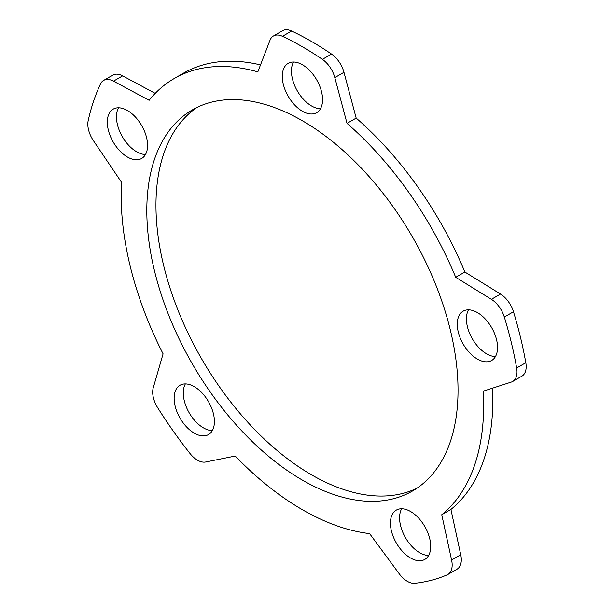 <?xml version="1.0" encoding="UTF-8"?>
<svg xmlns="http://www.w3.org/2000/svg" width="614" height="614" viewBox="0 0 614 614"><rect width="100%" height="100%" fill="white"/><g stroke="black" fill="none" stroke-linecap="round" stroke-linejoin="round"><path stroke-width="0.92" d="M260.513 64.892A256.314 147.982 -120 0 0 205.045 64.363A256.314 147.982 -120 0 0 183.425 73.204L174.269 78.485A256.314 147.982 -120 0 0 149.133 100.297L113.475 81.148A20.715 11.958 -120 0 0 103.628 80.403A20.715 11.958 -120 0 0 100.527 83.903A310.684 179.372 -120 0 0 88.186 120.628A20.715 11.958 -120 0 0 93.451 140.736L121.572 182.343A256.314 147.982 -120 0 0 130.053 265.609A256.314 147.982 -120 0 0 163.086 353.848L153.254 387.779A20.715 11.958 -120 0 0 157.683 407.719A310.684 179.372 -120 0 0 189.979 453.462A20.715 11.958 -120 0 0 205.667 462.012L235.246 456.048A256.314 147.982 -120 0 0 302.426 509.735A256.314 147.982 -120 0 0 369.597 533.612L399.184 573.737A20.715 11.958 -120 0 0 414.864 583.3A310.684 179.372 -120 0 0 447.169 574.85A20.715 11.958 -120 0 0 447.875 574.497A20.715 11.958 -120 0 0 451.597 560.022L441.758 514.739A256.314 147.982 -120 0 0 474.791 464.644A256.314 147.982 -120 0 0 483.272 391.164L511.393 382.031A20.715 11.958 -120 0 0 512.736 381.44A20.715 11.958 -120 0 0 516.658 368.001A310.684 179.372 -120 0 0 504.324 317.039A20.715 11.958 -120 0 0 491.377 299.325L455.711 277.298A256.314 147.982 -120 0 0 408.955 192.65A256.314 147.982 -120 0 0 347.025 123.36L356.174 118.08A256.314 147.982 -120 0 1 418.103 187.37A256.314 147.982 -120 0 1 464.867 272.01L455.711 277.298M356.174 118.08L343.97 72.314L334.814 77.594A20.715 11.958 -120 0 0 322.388 59.358A310.684 179.372 -120 0 0 282.463 36.31A20.715 11.958 -120 0 0 273.437 35.988A20.715 11.958 -120 0 0 270.03 40.194L257.826 71.869A256.314 147.982 -120 0 0 195.897 69.643A256.314 147.982 -120 0 0 174.269 78.485M103.628 80.403L112.784 75.123A20.715 11.958 -120 0 1 122.623 75.86L155.235 93.374M447.875 574.497L457.023 569.209A20.715 11.958 -120 0 0 460.746 554.741L450.914 509.451L441.758 514.739M450.914 509.451A256.314 147.982 -120 0 0 483.947 459.356A256.314 147.982 -120 0 0 492.543 388.155M512.736 381.44L521.885 376.152A20.715 11.958 -120 0 0 525.814 362.721A310.684 179.372 -120 0 0 513.473 311.751A20.715 11.958 -120 0 0 500.525 294.045L464.867 272.01M334.814 77.594L347.025 123.36M343.97 72.314A20.715 11.958 -120 0 0 331.537 54.078A310.684 179.372 -120 0 0 291.612 31.03A20.715 11.958 -120 0 0 282.593 30.7L273.437 35.988M293.515 62.014A28.482 16.44 -120 0 0 291.443 71.101A28.482 16.44 -120 0 0 320.485 108.724M282.286 76.382A28.482 16.44 -120 0 0 294.72 105.04A28.482 16.44 -120 0 0 316.663 112.669A28.482 16.44 -120 0 0 322.557 99.637A28.482 16.44 -120 0 0 310.131 70.978A28.482 16.44 -120 0 0 288.181 63.342A28.482 16.44 -120 0 0 282.286 76.382M118.533 107.788A28.482 16.44 -120 0 0 130.375 147.022A28.482 16.44 -120 0 0 145.503 154.498M121.219 152.303A28.482 16.44 -120 0 0 141.68 158.45A28.482 16.44 -120 0 0 133.668 115.263A28.482 16.44 -120 0 0 113.206 109.123A28.482 16.44 -120 0 0 121.219 152.303M210.571 432.97A28.482 16.44 -120 0 0 207.355 399.768A28.482 16.44 -120 0 0 180.04 385.231A28.482 16.44 -120 0 0 177.991 386.82A28.482 16.44 -120 0 0 181.199 420.03A28.482 16.44 -120 0 0 208.522 434.559A28.482 16.44 -120 0 0 210.571 432.97M185.374 383.896A28.482 16.44 -120 0 0 189.196 412.831A28.482 16.44 -120 0 0 212.337 430.606M401.663 508.776A28.482 16.44 -120 0 0 403.429 533.75A28.482 16.44 -120 0 0 428.626 555.478M426.86 530.504A28.482 16.44 -120 0 0 396.329 510.104A28.482 16.44 -120 0 0 394.272 539.031A28.482 16.44 -120 0 0 424.804 559.431A28.482 16.44 -120 0 0 426.86 530.504M468.497 309.832A28.482 16.44 -120 0 0 471.329 336.971A28.482 16.44 -120 0 0 492.781 356.258A28.482 16.44 -120 0 0 495.467 356.542M471.184 310.124A28.482 16.44 -120 0 0 463.163 311.168A28.482 16.44 -120 0 0 460.231 338.068A28.482 16.44 -120 0 0 483.625 361.539A28.482 16.44 -120 0 0 491.645 360.495A28.482 16.44 -120 0 0 494.577 333.594A28.482 16.44 -120 0 0 471.184 310.124M450.415 441.428A220.065 127.052 -120 0 0 393.889 207.9A220.065 127.052 -120 0 0 210.955 102.285A220.065 127.052 -120 0 0 192.389 109.875A220.065 127.052 -120 0 0 154.429 270.544A220.065 127.052 -120 0 0 302.426 480.14A220.065 127.052 -120 0 0 412.454 491.039A220.065 127.052 -120 0 0 450.415 441.428M197.063 107.396A220.065 127.052 -120 0 0 163.585 265.256A220.065 127.052 -120 0 0 311.574 474.86A220.065 127.052 -120 0 0 416.937 488.23M122.623 75.86L113.475 81.148M460.746 554.741L451.597 560.022M525.814 362.721L516.658 368.001M513.473 311.751L504.324 317.039M500.525 294.045L491.377 299.325M331.537 54.078L322.388 59.358M291.612 31.03L282.463 36.31"/></g></svg>
